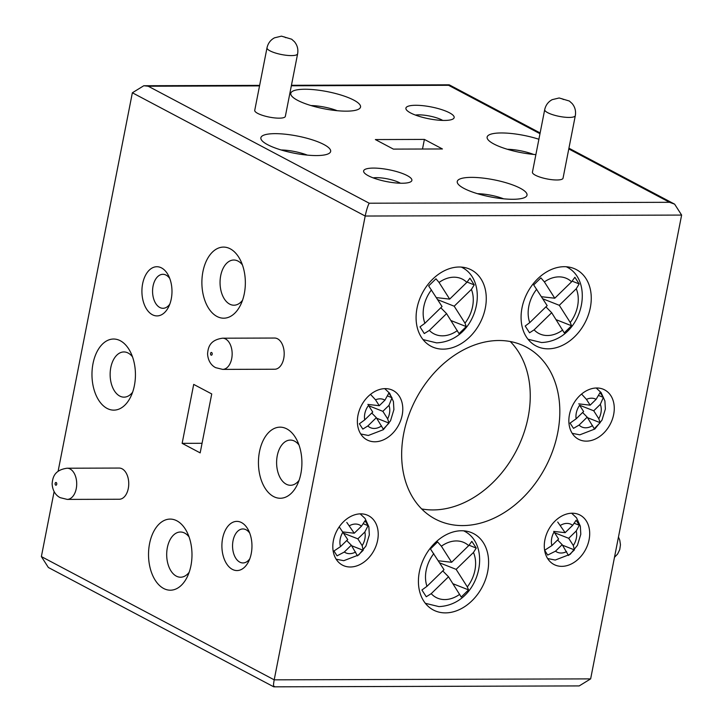 <?xml version="1.0" encoding="UTF-8"?>
<svg xmlns="http://www.w3.org/2000/svg" width="723" height="723" viewBox="0 0 723 723"><rect width="100%" height="100%" fill="white"/><g stroke="black" fill="none" stroke-linecap="round" stroke-linejoin="round"><path stroke-width="1.08" d="M257.704 113.384A15.599 3.823 11.1 0 0 274.469 117.894A15.599 3.823 11.1 0 0 285.35 116.349L297.623 53.8A15.599 3.823 -168.9 0 1 291.396 55.599A15.599 3.823 -168.9 0 1 269.977 50.836A15.599 3.823 -168.9 0 1 267.013 47.79L254.74 110.348A15.599 3.823 11.1 0 0 257.704 113.384M535.4 175.219A15.599 3.823 11.1 0 0 552.164 179.72A15.599 3.823 11.1 0 0 563.045 178.183L575.318 115.626A15.599 3.823 -168.9 0 1 569.091 117.433A15.599 3.823 -168.9 0 1 547.673 112.661A15.599 3.823 -168.9 0 1 544.708 109.625L532.435 172.173A15.599 3.823 11.1 0 0 535.4 175.219M368.296 175.725A24.591 6.037 -168.9 0 1 364.112 172.58A24.591 6.037 -168.9 0 1 377.885 168.242A24.591 6.037 -168.9 0 1 407.221 175.608A24.591 6.037 -168.9 0 1 410.809 181.744A24.591 6.037 -168.9 0 1 391.73 182.458A24.591 6.037 -168.9 0 1 368.296 175.725M400.461 183.226A17 4.166 11.1 0 0 399.792 182.856A17 4.166 11.1 0 0 373.14 177.867M410.565 112.924A24.591 6.037 -168.9 0 1 406.389 109.779A24.591 6.037 -168.9 0 1 420.153 105.441A24.591 6.037 -168.9 0 1 449.489 112.806A24.591 6.037 -168.9 0 1 453.086 118.943A24.591 6.037 -168.9 0 1 433.999 119.647A24.591 6.037 -168.9 0 1 410.565 112.924M442.729 120.425A17 4.166 11.1 0 0 442.06 120.045A17 4.166 11.1 0 0 415.409 115.065M520.262 188.242A35.554 8.721 11.1 0 0 477.858 177.605A35.554 8.721 11.1 0 0 457.957 183.868A35.554 8.721 11.1 0 0 463.994 188.414A35.554 8.721 11.1 0 0 497.876 198.138A35.554 8.721 11.1 0 0 525.449 197.117A35.554 8.721 11.1 0 0 520.262 188.242M503.678 198.834A22.603 5.54 11.1 0 0 477.469 193.692M538.897 139.25A35.554 8.721 11.1 0 0 501.247 132.96A35.554 8.721 11.1 0 0 487.844 139.467A35.554 8.721 11.1 0 0 493.89 144.004A35.554 8.721 11.1 0 0 535.879 154.614M533.565 154.424A22.603 5.54 11.1 0 0 507.356 149.281M353.791 100.117A35.554 8.721 11.1 0 0 311.387 89.471A35.554 8.721 11.1 0 0 291.486 95.743A35.554 8.721 11.1 0 0 297.524 100.289A35.554 8.721 11.1 0 0 331.405 110.013A35.554 8.721 11.1 0 0 358.979 108.983A35.554 8.721 11.1 0 0 353.791 100.117M337.207 110.7A22.603 5.54 11.1 0 0 310.998 105.558M323.895 144.519A35.554 8.721 11.1 0 0 281.491 133.882A35.554 8.721 11.1 0 0 261.59 140.154A35.554 8.721 11.1 0 0 267.637 144.69A35.554 8.721 11.1 0 0 301.509 154.424A35.554 8.721 11.1 0 0 329.092 153.393A35.554 8.721 11.1 0 0 323.895 144.519M307.311 155.111A22.603 5.54 11.1 0 0 281.111 149.968M119.259 499.25A15.599 9.535 -90.2 0 0 128.64 486.073A15.599 9.535 -90.2 0 0 122.124 468.82A15.599 9.535 -90.2 0 0 119.168 468.061L67.131 468.215A15.599 9.535 89.8 0 1 70.095 468.974A15.599 9.535 89.8 0 1 76.602 486.227A15.599 9.535 89.8 0 1 67.23 499.403L119.259 499.25M274.713 369.236A15.599 9.535 -90.2 0 0 284.085 356.059A15.599 9.535 -90.2 0 0 277.569 338.798A15.599 9.535 -90.2 0 0 274.613 338.039L222.576 338.201A15.599 9.535 89.8 0 1 225.54 338.96A15.599 9.535 89.8 0 1 232.047 356.213A15.599 9.535 89.8 0 1 222.675 369.39L274.713 369.236M232.336 569.363A24.591 15.038 89.8 0 1 222.612 538.391A24.591 15.038 89.8 0 1 241.518 522.575A24.591 15.038 89.8 0 1 248.495 530.321A24.591 15.038 89.8 0 1 248.595 561.545A24.591 15.038 89.8 0 1 232.336 569.363M249.715 533.104A17 10.393 -90.2 0 0 246.109 529.787A17 10.393 -90.2 0 0 242.892 528.956A17 10.393 -90.2 0 0 232.67 543.316A17 10.393 -90.2 0 0 239.765 562.123A17 10.393 -90.2 0 0 242.991 562.946A17 10.393 -90.2 0 0 249.796 558.762M152.363 314.722A24.591 15.038 89.8 0 1 142.63 283.741A24.591 15.038 89.8 0 1 161.536 267.926A24.591 15.038 89.8 0 1 168.522 275.671A24.591 15.038 89.8 0 1 168.613 306.895A24.591 15.038 89.8 0 1 152.363 314.722M169.742 278.454A17 10.393 -90.2 0 0 166.136 275.138A17 10.393 -90.2 0 0 162.91 274.306A17 10.393 -90.2 0 0 152.689 288.667A17 10.393 -90.2 0 0 159.792 307.474A17 10.393 -90.2 0 0 163.009 308.296A17 10.393 -90.2 0 0 169.815 304.112M286.805 428.893A35.554 21.735 -90.2 0 0 259.476 451.748A35.554 21.735 -90.2 0 0 273.538 496.529A35.554 21.735 -90.2 0 0 297.036 485.223A35.554 21.735 -90.2 0 0 296.9 440.09A35.554 21.735 -90.2 0 0 286.805 428.893M298.979 444.979A22.603 13.818 -90.2 0 0 294.641 441.184A22.603 13.818 -90.2 0 0 290.348 440.081A22.603 13.818 -90.2 0 0 276.764 459.177A22.603 13.818 -90.2 0 0 286.2 484.175A22.603 13.818 -90.2 0 0 290.492 485.278A22.603 13.818 -90.2 0 0 299.087 480.325M176.891 520.822A35.554 21.735 -90.2 0 0 149.562 543.687A35.554 21.735 -90.2 0 0 163.624 588.468A35.554 21.735 -90.2 0 0 187.121 577.162A35.554 21.735 -90.2 0 0 186.977 532.029A35.554 21.735 -90.2 0 0 176.891 520.822M189.065 536.909A22.603 13.818 -90.2 0 0 184.717 533.113A22.603 13.818 -90.2 0 0 180.434 532.011A22.603 13.818 -90.2 0 0 166.85 551.107A22.603 13.818 -90.2 0 0 176.285 576.114A22.603 13.818 -90.2 0 0 180.569 577.216A22.603 13.818 -90.2 0 0 189.173 572.264M120.334 340.759A35.554 21.735 -90.2 0 0 93.005 363.624A35.554 21.735 -90.2 0 0 107.067 408.405A35.554 21.735 -90.2 0 0 130.565 397.099A35.554 21.735 -90.2 0 0 130.429 351.965A35.554 21.735 -90.2 0 0 120.334 340.759M132.508 356.846A22.603 13.818 -90.2 0 0 128.17 353.05A22.603 13.818 -90.2 0 0 123.886 351.947A22.603 13.818 -90.2 0 0 110.294 371.044A22.603 13.818 -90.2 0 0 119.729 396.05A22.603 13.818 -90.2 0 0 124.022 397.153A22.603 13.818 -90.2 0 0 132.616 392.2M230.257 248.829A35.554 21.735 -90.2 0 0 202.919 271.685A35.554 21.735 -90.2 0 0 216.981 316.466A35.554 21.735 -90.2 0 0 240.479 305.16A35.554 21.735 -90.2 0 0 240.343 260.027A35.554 21.735 -90.2 0 0 230.257 248.829M242.422 264.916A22.603 13.818 -90.2 0 0 238.084 261.12A22.603 13.818 -90.2 0 0 233.8 260.018A22.603 13.818 -90.2 0 0 220.208 279.114A22.603 13.818 -90.2 0 0 229.652 304.112A22.603 13.818 -90.2 0 0 233.936 305.214A22.603 13.818 -90.2 0 0 242.53 300.262M498.897 340.506A97.28 73.186 117.9 0 0 408.603 415.734A97.28 73.186 117.9 0 0 435.228 519.024A97.28 73.186 117.9 0 0 462.584 525.585A97.28 73.186 117.9 0 0 552.878 450.366A97.28 73.186 117.9 0 0 526.254 347.076A97.28 73.186 117.9 0 0 498.897 340.506M421.645 508.92A97.28 73.186 117.9 0 0 433.014 509.932A97.28 73.186 117.9 0 0 519.096 445.061A97.28 73.186 117.9 0 0 510.266 341.527M574.866 277.271L571.595 281.816L554.776 298.219L544.383 281.907L540.903 277.876L533.701 284.943L547.166 305.639L529.76 322.612L525.196 326.019L529.534 332.797L534.116 329.851L551.685 312.725L564.274 332.878L571.513 325.748L570.248 322.494L559.295 305.305L576.258 288.748L579.159 283.922L574.866 277.271M469.95 278.192L466.841 282.377L449.67 299.114L439.06 282.458L435.96 278.789L428.667 285.901L442.06 306.534L424.898 323.28L420.009 326.859L424.284 333.547L429.354 330.411L446.579 313.619L459.033 333.628L466.254 326.588L464.988 323.154L454.189 306.2L471.405 289.408L474.234 284.88L469.95 278.192M364.726 419.882A15.563 11.713 117.9 0 1 368.513 405.431L372.743 412.065L364.726 419.882L359.385 423.777L362.819 429.091L367.853 425.964L376.331 417.695L383.28 429.146L388.992 423.091L387.627 418.816L382.856 411.333L388.974 405.368L392.002 397.722L388.829 393.104L384.925 400.181L379.268 405.702L375.508 399.801L370.519 394.36M576.132 418.825A15.563 11.713 117.9 0 1 579.629 405.278L583.615 411.532L576.132 418.825L570.067 423.1L573.502 428.368L579.087 425.07L587.193 417.162L594.261 428.73L600.162 422.675L598.798 418.753L593.728 410.791L600.316 404.365L603.398 397.388L600.054 392.607L596.095 399.358L590.14 405.16L586.452 399.385L581.572 394.062M551.893 545.576A15.563 11.713 117.9 0 1 554.098 531.992L558.59 539.042L551.893 545.576L544.636 550.275L547.682 555.065L555.508 551.179L562.178 544.672L568.486 555.481L574.414 549.896L573.303 545.513L568.712 538.31L576.213 530.989L579.358 525.287L576.15 520.244L572.652 525.332L565.124 532.679L557.722 522.042M471.848 541.346L468.685 545.648L451.622 562.277L441.382 546.208L437.605 541.925L430.438 548.92L444.012 569.697L426.977 586.317L421.925 589.995L426.263 596.746L431.224 593.655L448.522 576.782L461.22 597.035L468.549 589.887L467.32 586.913L456.132 569.363L473.457 552.471L476.24 548.07L471.848 541.346M339.223 526.85L347.727 539.575L340.533 546.597L333.99 550.989L337.063 555.851L344.32 552.029L351.315 545.205L357.478 555.86L363.181 550.293L362.169 545.63L357.84 538.843L364.835 532.02L368.079 525.666L365.034 520.75L361.455 526.199L354.252 533.212L346.796 522.431M360.732 513.854A27.935 21.012 117.9 0 0 334.803 535.454A27.935 21.012 117.9 0 0 342.449 565.115A27.935 21.012 117.9 0 0 350.303 566.995A27.935 21.012 117.9 0 0 376.231 545.395A27.935 21.012 117.9 0 0 368.585 515.734A27.935 21.012 117.9 0 0 360.732 513.854M596.773 387.989A27.935 21.012 117.9 0 0 570.845 409.589A27.935 21.012 117.9 0 0 578.49 439.25A27.935 21.012 117.9 0 0 586.344 441.138A27.935 21.012 117.9 0 0 612.273 419.539A27.935 21.012 117.9 0 0 604.627 389.878A27.935 21.012 117.9 0 0 596.773 387.989M385.296 388.631A27.935 21.012 117.9 0 0 359.367 410.23A27.935 21.012 117.9 0 0 367.013 439.891A27.935 21.012 117.9 0 0 374.876 441.78A27.935 21.012 117.9 0 0 400.795 420.18A27.935 21.012 117.9 0 0 393.149 390.519A27.935 21.012 117.9 0 0 385.296 388.631M564.229 266.697A43.172 32.481 117.9 0 0 524.157 300.081A43.172 32.481 117.9 0 0 535.969 345.91A43.172 32.481 117.9 0 0 548.115 348.829A43.172 32.481 117.9 0 0 588.179 315.445A43.172 32.481 117.9 0 0 576.367 269.607A43.172 32.481 117.9 0 0 564.229 266.697M572.2 513.213A27.935 21.012 117.9 0 0 546.281 534.812A27.935 21.012 117.9 0 0 553.917 564.464A27.935 21.012 117.9 0 0 561.78 566.353A27.935 21.012 117.9 0 0 587.7 544.753A27.935 21.012 117.9 0 0 580.063 515.092A27.935 21.012 117.9 0 0 572.2 513.213M461.572 530.754A43.172 32.481 117.9 0 0 421.5 564.139A43.172 32.481 117.9 0 0 433.312 609.977A43.172 32.481 117.9 0 0 445.458 612.887A43.172 32.481 117.9 0 0 485.522 579.512A43.172 32.481 117.9 0 0 473.71 533.673A43.172 32.481 117.9 0 0 461.572 530.754M459.232 267.013A43.172 32.481 117.9 0 0 419.168 300.397A43.172 32.481 117.9 0 0 430.98 346.236A43.172 32.481 117.9 0 0 443.118 349.146A43.172 32.481 117.9 0 0 483.19 315.77A43.172 32.481 117.9 0 0 471.378 269.932A43.172 32.481 117.9 0 0 459.232 267.013M424.392 139.412L375.364 139.566L393.393 149.11L442.422 148.965L424.392 139.412L422.503 149.019M681.626 215.074L365.196 216.032C366.471 210.004 367.808 205.739 369.209 203.217L669.57 202.304L674.631 204.157L681.626 215.074L590.637 678.879L579.204 685.919L273.773 686.832L48.369 567.501L41.374 556.583L54.117 491.622M58.093 471.333L132.363 92.779L143.796 85.739L148.215 86.227L369.209 203.217M182.142 443.344L193.701 384.401L211.74 393.945L200.172 452.887L182.142 443.344L202.06 443.28M132.363 92.779L365.196 216.032L274.198 679.837L590.637 678.879M541.482 296.719L554.776 298.219M572.218 281.175L579.159 283.922M542.81 298.798L559.295 305.305M556.114 319.674L571.513 325.748M545.919 306.859L551.685 312.725M436.376 297.614L449.67 299.114M467.13 282.078L474.234 284.88M437.704 299.693L454.189 306.2M451.007 320.569L466.254 326.588M440.813 307.754L446.579 313.619M371.758 413.032L376.331 417.695M368.721 405.748L382.856 411.333M367.844 404.41L379.268 405.702M376.674 418.228L388.992 423.091M388.025 396.15L392.002 397.722M582.621 412.499L587.193 417.162M579.584 405.214L593.728 410.791M578.698 403.868L590.14 405.16M587.537 417.695L600.162 422.675M599.024 395.662L603.398 397.388M557.605 540.009L562.178 544.672M554.568 532.724L568.712 538.31M553.71 531.387L565.124 532.679M562.521 545.205L574.414 549.896M574.424 523.344L579.358 525.287M438.328 560.777L451.622 562.277M469.082 545.241L476.24 548.07M439.656 562.856L456.132 569.363M452.959 583.732L468.549 589.887M442.765 570.917L448.522 576.782M346.733 540.542L351.315 545.205M343.705 533.267L357.84 538.843M342.847 531.929L354.252 533.212M351.658 545.738L363.181 550.293M363.479 523.85L368.079 525.666M274.424 686.344C273.267 687.636 273.186 685.467 274.198 679.837L41.374 556.583M539.982 133.701L448.576 85.305L449.227 84.826L540.135 132.951M563.47 99.521L561.87 98.671L563.47 99.521M285.775 37.686L284.175 36.846L285.775 37.686M211.116 355.138A1.374 0.84 -90.2 0 0 212.173 354.252A1.374 0.84 -90.2 0 0 211.631 352.526A1.374 0.84 -90.2 0 0 210.574 353.402A1.374 0.84 -90.2 0 0 211.116 355.138M55.671 485.151A1.374 0.84 -90.2 0 0 56.728 484.274A1.374 0.84 -90.2 0 0 56.186 482.539A1.374 0.84 -90.2 0 0 55.129 483.425A1.374 0.84 -90.2 0 0 55.671 485.151M566.471 266.85L566.317 266.769A40.976 30.827 -62.1 0 1 566.471 266.85C595.707 280.75 582.702 340.696 541.581 342.539L528.124 339.286A40.976 30.827 -62.1 0 1 527.971 339.195M571.595 281.816A30.818 23.19 117.9 0 0 558.96 276.873A30.818 23.19 117.9 0 0 544.383 281.907M570.248 322.494A30.818 23.19 117.9 0 0 576.258 288.748M534.116 329.851A30.818 23.19 117.9 0 0 547.456 335.517A30.818 23.19 117.9 0 0 562.702 330.013M461.482 267.167L461.328 267.085A40.976 30.827 -62.1 0 1 461.482 267.167C490.709 281.066 477.704 341.012 436.584 342.865L423.136 339.602A40.976 30.827 -62.1 0 1 422.982 339.521L423.136 339.602M466.841 282.377A30.818 23.19 117.9 0 0 453.972 277.198A30.818 23.19 117.9 0 0 439.06 282.458M464.988 323.154A30.818 23.19 117.9 0 0 471.405 289.408M429.354 330.411A30.818 23.19 117.9 0 0 442.467 335.834A30.818 23.19 117.9 0 0 457.379 330.574M384.925 400.181A15.563 11.713 117.9 0 0 380.036 398.834A15.563 11.713 117.9 0 0 375.508 399.801M387.627 418.816A15.563 11.713 117.9 0 0 388.974 405.368M367.853 425.964A15.563 11.713 117.9 0 0 374.225 428.45A15.563 11.713 117.9 0 0 381.572 425.919M596.095 399.358A15.563 11.713 117.9 0 0 591.504 398.192A15.563 11.713 117.9 0 0 586.452 399.385M598.798 418.753A15.563 11.713 117.9 0 0 600.316 404.365M579.087 425.07A15.563 11.713 117.9 0 0 585.693 427.799A15.563 11.713 117.9 0 0 592.571 425.594M572.652 525.332A15.563 11.713 117.9 0 0 566.94 523.407A15.563 11.713 117.9 0 0 560.461 525.368M573.303 545.513A15.563 11.713 117.9 0 0 576.213 530.989M555.508 551.179A15.563 11.713 117.9 0 0 561.129 553.023A15.563 11.713 117.9 0 0 566.606 551.613M463.814 530.908L463.66 530.827A40.976 30.827 -62.1 0 1 463.814 530.908C493.05 544.808 480.045 604.753 438.924 606.606L425.467 603.344A40.976 30.827 -62.1 0 1 425.314 603.262L425.467 603.344M468.685 545.648A30.818 23.19 117.9 0 0 456.312 540.94A30.818 23.19 117.9 0 0 441.382 546.208M467.32 586.913A30.818 23.19 117.9 0 0 473.457 552.471M431.224 593.655A30.818 23.19 117.9 0 0 444.808 599.575A30.818 23.19 117.9 0 0 459.701 594.324M361.455 526.199A15.563 11.713 117.9 0 0 355.463 524.048A15.563 11.713 117.9 0 0 349.48 525.72M362.169 545.63A15.563 11.713 117.9 0 0 364.835 532.02M344.32 552.029A15.563 11.713 117.9 0 0 349.652 553.664A15.563 11.713 117.9 0 0 355.635 551.992M448.576 85.305L291.342 85.784M259.539 85.883L148.215 86.227M342.955 532.092A15.563 11.713 117.9 0 0 340.533 546.597M669.57 202.304L568.784 148.947M536.701 289.218A30.818 23.19 117.9 0 0 529.76 322.612M431.45 289.878A30.818 23.19 117.9 0 0 424.898 323.28M433.773 553.637A30.818 23.19 117.9 0 0 426.977 586.317M575.318 115.626C576.077 111.035 575.011 107.004 572.128 103.534L569.381 101.039L559.168 97.976L552.182 99.657C548.224 101.78 545.738 105.106 544.708 109.625M297.623 53.8C298.382 49.209 297.316 45.178 294.433 41.708L291.676 39.214L281.473 36.15L274.487 37.831C270.529 39.955 268.043 43.272 267.013 47.79M222.576 338.201C209.309 340.018 208.097 348.106 207.564 353.836C208.088 362.178 212.544 366.172 215.716 367.673L222.675 369.39M67.131 468.215C53.854 470.04 52.652 478.12 52.119 483.85C52.643 492.191 57.099 496.186 60.271 497.686L67.23 499.403M614.478 557.325L617.623 554.008L619.756 549.588L620.461 544.735L619.756 540.09L618.463 537.035M384.717 388.649L389.616 393.222L393.429 401.59L393.899 409.643L390.537 420.75L383.344 429.688L368.341 435.472L360.723 433.972M596.195 387.998L601.093 392.58L604.907 400.949L605.377 409.001L602.006 420.108L594.821 429.037L579.81 434.83L572.2 433.33M571.631 513.222L576.52 517.795L580.334 526.163L580.804 534.225L577.442 545.323L570.248 554.261L555.246 560.045L547.627 558.545M360.153 513.863L365.052 518.445L368.866 526.814L369.336 534.866L365.965 545.964L358.78 554.903L343.768 560.696L336.159 559.195M674.631 204.157L568.929 148.197M449.137 84.808L291.441 85.287M259.638 85.386L143.796 85.739"/></g></svg>
